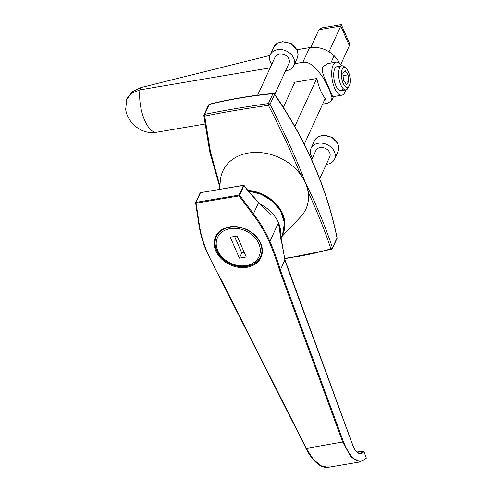 <?xml version="1.0" encoding="UTF-8"?>
<svg xmlns="http://www.w3.org/2000/svg" width="492" height="492" viewBox="0 0 492 492"><rect width="100%" height="100%" fill="white"/><g stroke="black" fill="none" stroke-linecap="round" stroke-linejoin="round"><path stroke-width="0.74" d="M281.289 237.236L300.723 216.708A45.682 35.664 -155.4 0 0 308.103 191.892A45.682 35.664 -155.4 0 0 306.079 184.506A45.682 35.664 -155.4 0 0 305.477 183.036A45.682 35.664 -155.4 0 0 304.806 181.579A45.682 35.664 -155.4 0 0 300.563 174.574A45.682 35.664 -155.4 0 0 252.925 152.508A45.682 35.664 -155.4 0 0 220.447 179.949L219.5 189.358M219.862 185.773L210.416 151.616L204.721 116.13A1.525 0.769 -101.5 0 1 204.721 114.353A1.525 1.187 24.6 0 0 203.977 114.925A1.525 1.187 24.6 0 0 203.916 115.54A1.525 0.553 -6.6 0 0 203.854 115.743A1.525 0.553 -6.6 0 0 204.721 116.13C224.789 112.028 246.025 108.437 268.423 105.35A1.525 0.474 -97.9 0 1 268.38 103.578A1.525 1.187 24.6 0 1 270.04 104.353A1.525 0.307 -27.7 0 1 268.423 105.35C280.465 128.75 291.172 151.825 300.563 174.574A1.525 0.633 -23.2 0 0 301.996 173.608L305.477 183.036L309.493 190.834A1.525 0.799 156.2 0 1 308.103 191.892C317.414 212.113 325.021 231.123 330.913 248.927A1.525 0.584 -106.4 0 0 331.467 249.284M219.739 186.997L209.801 152.059L203.848 115.737A1.525 1.525 0 0 1 203.977 114.925L208.497 105.054A1.525 1.187 24.6 0 1 209.235 104.482L204.721 114.353C224.782 110.282 246.006 106.69 268.38 103.578L272.9 93.708A1.525 1.187 24.6 0 1 274.561 94.482A1.525 0.578 -34.5 0 0 274.579 94.089C306.073 140.115 326.897 187.969 337.057 237.648A1.525 0.83 168.6 0 1 337.008 237.968A446.262 348.397 -155.4 0 0 274.561 94.482L270.04 104.353C282.033 127.754 292.685 150.841 301.996 173.608M272.9 93.708A1.525 0.566 -95.3 0 1 273.183 93.437C251.295 95.485 230.072 99.076 209.512 104.212A1.525 0.683 -104 0 0 209.235 104.482A439.282 342.949 -155.4 0 1 272.9 93.708M284.616 258.343L299.21 256.295L313.232 253.528L330.913 248.927A1.525 1.064 162.2 0 0 332.494 247.839A1.525 1.187 24.6 0 1 332.426 248.454L336.946 238.589A1.525 1.525 0 0 0 337.057 237.648M309.493 190.834C318.877 211.031 326.547 230.028 332.494 247.839L337.008 237.968A1.525 1.187 24.6 0 1 336.946 238.589M260.114 204.051A35.018 27.343 24.6 0 1 278.46 222.728A35.018 27.343 24.6 0 1 280.52 236.947M243.921 185.496L239.684 195.367L239.05 195.921L238.995 195.084A0.609 0.474 24.6 0 1 239.684 195.367L253.472 213.786L252.839 214.346L239.05 195.921L196.093 203.19L199.137 223.436A135.921 106.112 -155.4 0 0 207.317 252.322A288.127 224.942 -155.4 0 0 221.541 280.28L306.313 448.421L343.484 441.841L306.313 448.421M270.711 214.795L258.564 202.661L246.959 189.758L244.124 185.675A0.609 0.474 24.6 0 0 243.429 185.392L200.478 192.661L196.037 202.353L196.093 203.19A0.609 0.338 -8.5 0 1 195.668 202.815A0.609 0.474 24.6 0 1 196.037 202.353L238.995 195.084L243.54 185.287L200.478 192.661A0.609 0.474 24.6 0 0 200.109 193.128M289.161 272.365L284.93 259.979L278.46 222.728L269.905 241.412A136.53 106.592 24.6 0 0 253.472 213.786L258.564 202.667A0.609 0.307 -44.7 0 0 258.306 202.403M247.359 189.98L246.984 189.746L247.359 189.98M284.93 259.979L284.64 259.776L284.93 259.979L280.317 270.059L279.591 270.452A288.127 224.942 -155.4 0 0 269.198 241.855A135.921 106.112 -155.4 0 0 252.839 214.346M221.172 280.071L221.541 280.28M198.713 223.054A0.609 0.338 -8.1 0 0 199.137 223.436M305.938 448.2L206.917 252.224L207.317 252.322M306.319 448.427L313.189 459.116L320.624 465.678L327.807 467.4L360.667 461.853L351.263 457.4L342.77 442.259L279.591 270.452M278.46 222.728L281.221 241.375M289.173 272.383L353.434 447.136C357.106 453.993 360.611 455.487 363.939 451.625A0.609 0.523 36.2 0 0 363.201 451.146L357.038 452.025M353.428 446.945C355.661 451.342 357.924 453.427 360.224 453.218L361.964 452.449L363.201 451.146M366.276 457.972L363.994 451.508A1.538 0.627 162.1 0 1 363.939 451.625L366.276 457.972A0.91 0.351 83.4 0 1 366.214 458.07A0.609 0.535 41.5 0 1 366.109 458.538L365.827 458.698M357.149 452.117L363.231 451.084L363.231 451.724M304.284 144.168L325.237 98.418M340.716 64.612L349.363 45.719L340.79 26.021L329.007 51.758M316.756 78.511L294.806 126.438M318.884 29.729L321.756 27.909L341.3 24.6L340.79 26.021L318.884 29.729L310.778 47.429M294.849 82.219L283.343 107.342M341.319 24.612L349.154 42.619L349.363 45.719M246.234 256.978L237.126 236.043L230.281 237.199L239.389 258.134L246.234 256.978M234.598 236.468L241.769 252.943L239.389 258.134M241.769 252.943L244.296 252.513M341.626 65.873A16.746 6.876 80.4 0 0 336.214 62.152L327.488 63.628L322.887 66.857C321.946 69.624 322.42 73.099 324.296 77.269L332.543 96.204L333.078 96.66L341.805 95.184A16.746 6.876 80.4 0 0 345.692 89.888M336.214 62.152A16.746 6.876 80.4 0 0 333.115 65.122A16.746 6.876 80.4 0 0 333.232 84.2A16.746 6.876 80.4 0 0 341.805 95.184M339.701 67.841A12.183 5 80.4 0 0 334.72 68.819A12.183 5 80.4 0 0 335.796 85.479A12.183 5 80.4 0 0 343.225 88.665M294.173 83.695A28.382 11.648 80.4 0 1 293.896 82.379L316.897 78.486A28.382 11.648 80.4 0 0 325.901 99.175L324.8 99.359M270.047 55.381L140.995 87.564L139.931 89.882A28.382 11.648 80.4 0 0 144.101 118.923A28.382 11.648 80.4 0 0 156.807 132.194C142.262 135.066 127.76 123.517 125.681 109.476L126.708 99.236L131.899 93.074L139.931 89.882L270.17 67.841M297.02 49.729L309.585 47.601C318.754 46.445 326.946 49.163 334.148 55.756L330.796 63.068M294.677 63.689L302.851 62.312C311.375 60.934 318.607 71.445 323.711 78.542L324.296 77.269M140.995 87.564L132.545 91.592L127.071 98.431M339.578 63.419A31.962 24.957 -155.4 0 0 334.148 55.756M322.617 104.132L327.389 103.32L331.559 100.829L331.959 97.484L329.173 89.114L323.711 78.542M331.959 97.484L332.543 96.204M346.104 68.302L344.32 66.734A12.183 5 80.4 0 0 341.885 65.83A12.183 5 80.4 0 0 339.917 82.521A12.183 5 80.4 0 0 345.95 89.845A12.183 5 80.4 0 0 347.955 88.185L349.123 86.125A10.123 4.151 80.4 0 0 349.867 76.832A10.123 4.151 80.4 0 0 346.104 68.302A10.123 4.151 80.4 0 0 341.805 70.454A10.123 4.151 80.4 0 0 342.444 81.414A10.123 4.151 80.4 0 0 349.123 86.125M348.084 74.821L345.169 70.627L342.856 73.326L343.459 80.227L346.374 84.421L348.687 81.715L348.084 74.821L343.059 75.67M344.935 82.355L348.687 81.715M326.319 164.328A12.94 10.104 -155.4 0 0 334.566 159.119A12.94 10.104 -155.4 0 0 327.002 144.543A12.94 10.104 -155.4 0 0 311.03 148.338A12.94 10.104 -155.4 0 0 310.304 151.462A12.94 10.104 -155.4 0 0 312.475 157.987M319.702 178.774L329.72 156.899A7.614 5.941 -155.4 0 0 325.273 148.326A7.614 5.941 -155.4 0 0 315.876 150.558L311.694 159.691M285.588 70.743A12.94 10.104 -155.4 0 0 293.835 65.534A12.94 10.104 -155.4 0 0 286.276 50.959A12.94 10.104 -155.4 0 0 270.299 54.753A12.94 10.104 -155.4 0 0 269.573 57.878A12.94 10.104 -155.4 0 0 271.744 64.403M274.77 94.366L288.988 63.314A7.614 5.941 -155.4 0 0 284.542 54.741A7.614 5.941 -155.4 0 0 275.145 56.974L257.66 95.165M247.783 190.343A35.123 27.417 24.6 0 1 282.642 213.786A35.123 27.417 24.6 0 1 282.039 235.588M260.711 243.288A24.969 19.495 24.6 0 1 234.641 266.48A24.969 19.495 24.6 0 1 219.42 231.498A24.969 19.495 24.6 0 1 260.711 243.288M216.265 236.603A24.36 19.022 -155.4 0 0 230.496 264.038A24.36 19.022 -155.4 0 0 260.569 256.885C262.451 252.636 262.365 248.073 260.311 243.183C257.734 237.519 253.288 233.091 246.978 229.899C241.314 227.206 235.65 226.277 229.985 227.107C223.331 228.294 218.755 231.461 216.265 236.603M280.76 238.392L282.617 234.327A35.018 27.343 -155.4 0 0 282.267 214.42A35.018 27.343 -155.4 0 0 248.417 191.13M366.214 458.07C358.434 465.137 350.858 459.725 343.484 441.841L280.317 270.059A288.736 225.416 24.6 0 0 269.905 241.412L269.198 241.855M206.929 252.07L206.917 252.224C202.741 242.611 199.998 232.931 198.688 223.171L195.65 202.938A0.609 0.609 0 0 1 195.699 202.593L200.133 192.901M246.295 265.557A22.841 17.829 -155.4 0 0 252.021 234.844A22.841 17.829 -155.4 0 0 216.455 240.865A22.841 17.829 -155.4 0 0 246.295 265.557M309.585 47.601L302.851 62.312M338.029 151.548A12.94 10.104 -155.4 0 0 338.754 148.424A12.94 10.104 -155.4 0 0 328.564 136.241A12.94 10.104 -155.4 0 0 314.499 140.767L317.998 136.856L323.238 135.208L331.909 137.237L337.906 143.652L338.822 148.154L338.029 151.548L334.566 159.119M297.303 57.964A12.94 10.104 -155.4 0 0 298.023 54.84A12.94 10.104 -155.4 0 0 287.838 42.65A12.94 10.104 -155.4 0 0 273.767 47.183L277.267 43.271L282.513 41.623L291.178 43.653L297.174 50.067L298.09 54.569L297.303 57.964L293.835 65.534M332.426 248.454A1.525 1.525 0 0 1 331.473 249.284L284.702 258.743M274.579 94.089A1.525 1.525 0 0 0 273.183 93.437M282.617 234.327L284.487 222.55L280.422 210.656L272.328 201.185L261.215 194.328L248.312 191.001M270.815 214.899L258.521 202.446L247.359 189.814L244.13 185.521M305.932 448.353C309.105 454.54 312.586 459.337 316.356 462.744C318.336 464.602 322.697 467.997 328.238 467.338M284.954 259.893L279.899 232.999M353.441 446.976L284.954 259.881M216.505 236.08C214.254 241.338 214.684 246.799 217.802 252.458C220.834 257.611 225.324 261.498 231.289 264.124C236.541 266.332 241.757 267.021 246.947 266.197C253.571 264.967 258.189 261.689 260.803 256.363M126.708 99.236L127.102 98.375M156.807 132.194L204.893 124.052M333.496 96.586L331.559 100.829M341.042 90.676L345.95 89.845M336.977 66.66L341.885 65.83M311.03 148.338L314.499 140.767M270.299 54.753L273.767 47.183"/></g></svg>
